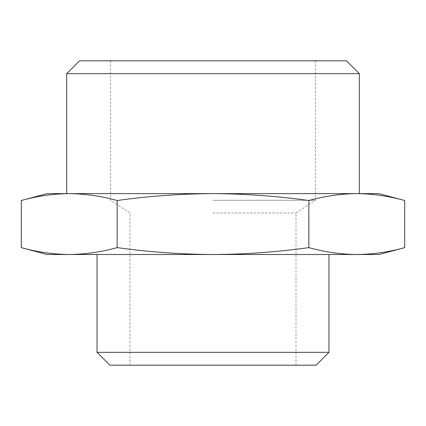 <?xml version="1.0" encoding="UTF-8"?>
<svg xmlns="http://www.w3.org/2000/svg" width="426" height="426" viewBox="0 0 426 426"><rect width="100%" height="100%" fill="white"/><g stroke="black" fill="none" stroke-linecap="round" stroke-linejoin="round"><path stroke-width="0.32" stroke-dasharray="2.13 1.6" d="M213 193.633L356.775 193.633C340.8 193.787 324.825 196.077 308.85 200.513C277.166 196.093 245.216 193.803 213 193.633C181.045 193.798 149.095 196.088 117.15 200.513C101.175 196.077 85.2 193.787 69.225 193.633L213 193.633M356.775 193.633L379.018 193.633M46.982 193.633L69.225 193.633C53.25 193.787 37.275 196.077 21.3 200.513M46.982 254.503L379.018 254.503M69.225 254.503C85.2 254.349 101.175 252.059 117.15 247.623C148.834 252.038 180.784 254.333 213 254.503C244.955 254.338 276.905 252.048 308.85 247.623C324.825 252.059 340.8 254.349 356.775 254.503C372.75 254.349 388.725 252.059 404.7 247.623M213 254.503L97.037 254.503L213 254.503M97.037 352.323L328.963 352.323M109.897 365.183L316.103 365.183M213 365.183L296.006 365.183L213 365.183M79.54 60.817L346.46 60.817M213 60.817L315.426 60.817L213 60.817M66.68 73.677L359.32 73.677M213 200.273L315.426 200.273L213 200.273M213 213L296.006 213L213 213M117.15 200.513L117.15 247.623M308.85 200.513L308.85 247.623M110.574 60.817L110.574 200.273L129.994 213L129.994 365.183M315.426 60.817L315.426 200.273L296.006 213L296.006 365.183"/><path stroke-width="0.64" d="M404.7 247.623C388.725 252.059 372.75 254.349 356.775 254.503L379.018 254.503L404.7 247.623L404.7 200.513L379.018 193.633L356.775 193.633C372.75 193.787 388.725 196.077 404.7 200.513C388.725 196.077 372.75 193.787 356.775 193.633L213 193.633C244.955 193.798 276.905 196.088 308.85 200.513C324.825 196.077 340.8 193.787 356.775 193.633M69.225 193.633L46.982 193.633L21.3 200.513C37.275 196.077 53.25 193.787 69.225 193.633C85.2 193.787 101.175 196.077 117.15 200.513C148.834 196.093 180.784 193.803 213 193.633L69.225 193.633M308.85 200.513L308.85 247.623C324.825 252.059 340.8 254.349 356.775 254.503L69.225 254.503C53.25 254.349 37.275 252.059 21.3 247.623C37.275 252.059 53.25 254.349 69.225 254.503L46.982 254.503L21.3 247.623L21.3 200.513M308.85 247.623C277.166 252.038 245.216 254.333 213 254.503C181.045 254.338 149.095 252.048 117.15 247.623C101.175 252.059 85.2 254.349 69.225 254.503M328.963 254.503L328.963 352.323L97.037 352.323L97.037 254.503M328.963 352.323L316.103 365.183L109.897 365.183L97.037 352.323M66.68 73.677L359.32 73.677L346.46 60.817L79.54 60.817L66.68 73.677L66.68 193.633M117.15 200.513L117.15 247.623M359.32 73.677L359.32 193.633"/></g></svg>
